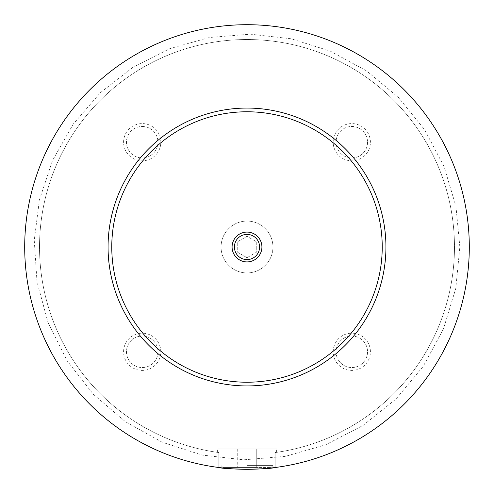 <?xml version="1.0" encoding="UTF-8"?>
<svg xmlns="http://www.w3.org/2000/svg" width="494" height="494" viewBox="0 0 494 494"><rect width="100%" height="100%" fill="white"/><g stroke="black" fill="none" stroke-linecap="round" stroke-linejoin="round"><path stroke-width="0.37" stroke-dasharray="2.47 1.85" d="M24.7 247A222.3 222.3 0 0 1 247 24.7A222.3 222.3 0 0 1 469.3 247A222.3 222.3 0 0 1 247 469.3A222.3 222.3 0 0 1 24.7 247A222.3 222.3 0 0 1 247 24.7A222.3 222.3 0 0 1 469.3 247A222.3 222.3 0 0 1 135.85 439.518A222.3 222.3 0 0 1 135.85 54.482A222.3 222.3 0 0 1 469.3 247A222.3 222.3 0 0 1 275.158 467.509L275.158 452.56L275.158 467.509C270.125 468.386 260.739 468.985 247 469.3C233.261 468.985 223.875 468.386 218.842 467.509L218.842 452.56L218.842 467.509A222.3 222.3 0 0 1 25.497 228.203A222.3 222.3 0 0 1 256.411 24.898A222.3 222.3 0 0 1 469.3 247A222.3 222.3 0 0 1 247 469.3A222.3 222.3 0 0 1 24.7 247M221.065 247A25.935 25.935 0 0 1 247 221.065A25.935 25.935 0 0 1 272.935 247A25.935 25.935 0 0 1 247 272.935A25.935 25.935 0 0 1 221.065 247A25.935 25.935 0 0 1 247 221.065A25.935 25.935 0 0 1 272.935 247A25.935 25.935 0 0 1 247 272.935A25.935 25.935 0 0 1 221.065 247M247 465.595L272.935 465.595L247 465.595M247 467.448L222.918 467.448L271.083 467.448L237.738 467.448L256.263 467.448L247 467.448L247 448.923L221.065 448.923L276.64 448.923L217.36 448.923L256.263 448.923L256.263 467.448L256.263 448.923L247 448.923L247 467.448M275.158 452.56C277.14 452.282 277.14 452.282 275.158 452.56C277.14 452.282 277.14 452.282 275.158 452.56A207.48 207.48 0 0 0 421.79 135.214A207.48 207.48 0 0 0 72.21 135.214A207.48 207.48 0 0 0 218.842 452.56C216.86 452.282 216.86 452.282 218.842 452.56C216.86 452.282 216.86 452.282 218.842 452.56A207.48 207.48 0 0 1 72.21 135.214A207.48 207.48 0 0 1 421.79 135.214A207.48 207.48 0 0 1 275.158 452.56M234.403 247A12.597 12.597 0 0 0 247 259.597A12.597 12.597 0 0 0 259.597 247A12.597 12.597 0 0 0 247 234.403A12.597 12.597 0 0 0 234.403 247M123.586 142.204A18.618 18.618 0 0 1 142.204 123.586A18.618 18.618 0 0 1 160.822 142.204A18.618 18.618 0 0 1 142.204 160.822A18.618 18.618 0 0 1 123.586 142.204M157.95 142.204A15.746 15.746 0 0 1 142.204 157.95A15.746 15.746 0 0 1 126.458 142.204A15.746 15.746 0 0 1 142.204 126.458A15.746 15.746 0 0 1 157.95 142.204A15.746 15.746 0 0 1 142.204 157.95A15.746 15.746 0 0 1 126.458 142.204A15.746 15.746 0 0 1 142.204 126.458A15.746 15.746 0 0 1 157.95 142.204M333.178 351.796A18.618 18.618 0 0 1 351.796 333.178A18.618 18.618 0 0 1 370.414 351.796A18.618 18.618 0 0 1 351.796 370.414A18.618 18.618 0 0 1 333.178 351.796M367.542 351.796A15.746 15.746 0 0 1 351.796 367.542A15.746 15.746 0 0 1 336.05 351.796A15.746 15.746 0 0 1 351.796 336.05A15.746 15.746 0 0 1 367.542 351.796A15.746 15.746 0 0 1 351.796 367.542A15.746 15.746 0 0 1 336.05 351.796A15.746 15.746 0 0 1 351.796 336.05A15.746 15.746 0 0 1 367.542 351.796M123.586 351.796A18.618 18.618 0 0 1 142.204 333.178A18.618 18.618 0 0 1 160.822 351.796A18.618 18.618 0 0 1 142.204 370.414A18.618 18.618 0 0 1 123.586 351.796M157.95 351.796A15.746 15.746 0 0 1 142.204 367.542A15.746 15.746 0 0 1 126.458 351.796A15.746 15.746 0 0 1 142.204 336.05A15.746 15.746 0 0 1 157.95 351.796A15.746 15.746 0 0 1 142.204 367.542A15.746 15.746 0 0 1 126.458 351.796A15.746 15.746 0 0 1 142.204 336.05A15.746 15.746 0 0 1 157.95 351.796M333.178 142.204A18.618 18.618 0 0 1 351.796 123.586A18.618 18.618 0 0 1 370.414 142.204A18.618 18.618 0 0 1 351.796 160.822A18.618 18.618 0 0 1 333.178 142.204M367.542 142.204A15.746 15.746 0 0 1 351.796 157.95A15.746 15.746 0 0 1 336.05 142.204A15.746 15.746 0 0 1 351.796 126.458A15.746 15.746 0 0 1 367.542 142.204A15.746 15.746 0 0 1 351.796 157.95A15.746 15.746 0 0 1 336.05 142.204A15.746 15.746 0 0 1 351.796 126.458A15.746 15.746 0 0 1 367.542 142.204M108.063 247A138.938 138.938 0 0 1 247 108.063A138.938 138.938 0 0 1 385.938 247A138.938 138.938 0 0 1 247 385.938A138.938 138.938 0 0 1 108.063 247M218.842 467.509A222.3 222.3 0 0 1 25.497 228.203A222.3 222.3 0 0 1 256.411 24.898A222.3 222.3 0 0 1 469.3 247A222.3 222.3 0 0 1 275.158 467.509M237.738 448.923L237.738 467.448L237.738 448.923L247 448.923L237.738 448.923M247 257.695L237.738 252.348L237.738 241.652L247 236.305L256.263 241.652L256.263 252.348L247 257.695L237.738 252.348L237.738 241.652L247 236.305L256.263 241.652L256.263 252.348L247 257.695M459.852 247L455.943 206.393L444.069 166.577L424.599 129.681L398.374 97.355L366.511 70.858L330.295 51.123L291.096 38.767L250.341 34.179L209.462 37.488L169.905 48.603L133.084 67.19L100.399 92.674L73.174 124.161L52.555 160.427L39.434 199.854L34.253 240.312L37.013 281.815L48.091 322.749L67.147 360.83L93.329 394.286L125.47 421.753L162.217 442.235L202.108 455.06L243.659 459.821L285.334 456.37L325.614 444.804L362.979 425.482L395.972 399.041L423.191 366.425L443.433 328.961L455.789 288.397L459.852 247M271.083 467.448L272.935 465.595L272.935 448.923M222.918 467.448L221.065 465.595L221.065 448.923M276.64 452.35L276.64 448.923M217.36 452.35L217.36 448.923"/><path stroke-width="0.74" d="M218.842 467.509C226.017 469.664 267.983 469.664 275.158 467.509M261.913 247A14.913 14.913 0 0 0 247 232.087A14.913 14.913 0 0 0 232.087 247A14.913 14.913 0 0 0 247 261.913A14.913 14.913 0 0 0 261.913 247M234.403 247A12.597 12.597 0 0 0 247 259.597A12.597 12.597 0 0 0 259.597 247A12.597 12.597 0 0 0 247 234.403A12.597 12.597 0 0 0 234.403 247M385.938 247A138.938 138.938 0 0 1 247 385.938A138.938 138.938 0 0 1 108.063 247A138.938 138.938 0 0 1 247 108.063A138.938 138.938 0 0 1 385.938 247M469.3 247A222.3 222.3 0 0 1 247 469.3A222.3 222.3 0 0 1 24.7 247A222.3 222.3 0 0 1 247 24.7A222.3 222.3 0 0 1 469.3 247M382.233 247A135.233 135.233 0 0 0 247 111.768A135.233 135.233 0 0 0 111.768 247A135.233 135.233 0 0 0 247 382.233A135.233 135.233 0 0 0 382.233 247"/></g></svg>
